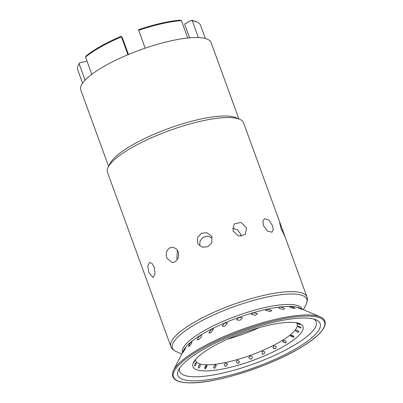 <?xml version="1.0" encoding="UTF-8"?>
<svg xmlns="http://www.w3.org/2000/svg" width="403" height="403" viewBox="0 0 403 403"><rect width="100%" height="100%" fill="white"/><g stroke="black" fill="none" stroke-linecap="round" stroke-linejoin="round"><path stroke-width="0.6" d="M148.944 272.725L152.979 277.511L155.009 273.899L154.263 267.124L152.067 263.502L149.558 262.489L147.735 266.056L148.944 272.725M285.007 236.637L306.95 296.92A72.409 18.12 -20 0 0 265.748 294.941A72.409 18.12 -20 0 0 196.347 321.06A72.409 18.12 -20 0 0 170.862 346.449L107.5 172.363A72.409 18.12 160 0 1 108.211 167.119A72.409 18.12 160 0 1 132.985 146.974A72.409 18.12 160 0 1 239.669 119.273A72.409 18.12 160 0 1 243.583 122.829L280.73 224.879L279.632 222.622L280.931 228.305L285.112 237.024L280.73 224.879M166.822 258.101L172.197 262.605L174.816 261.91C178.202 259.552 179.33 256.152 178.197 251.709L175.874 248.444L172.424 247.2L169.718 247.89C166.494 250.243 165.532 253.643 166.822 258.101M108.211 167.119L110.054 163.487A69.331 17.349 -20 0 1 133.776 144.193A69.331 17.349 -20 0 1 235.921 117.671L239.669 119.273M177.466 250.213L176.857 258.247L177.365 259.396M212.114 237.851L207.716 236.108L203.097 237.312L200.059 241.004L199.727 245.719M241.044 236.37L240.561 234.007L237.347 229.73L232.486 228.194M189.627 37.832L184.614 24.064L191.289 20.311A64.399 16.115 -20 0 1 195.843 21.485L196.966 21.964A65.321 16.347 160 0 0 192.286 20.765L191.289 20.311M121.268 36.26L121.444 36.9A65.321 16.347 160 0 0 100.725 46.955A65.321 16.347 160 0 0 85.527 57.09L86.041 56.062A64.399 16.115 -20 0 1 100.962 46.123A64.399 16.115 -20 0 1 121.268 36.26L122.532 38.204L128.466 54.501M263.446 225.579L267.537 231.136L272.025 232.204L273.239 229.801L272.504 225.715L268.806 219.937L264.474 218.774L262.922 221.368L263.446 225.579M232.934 230.879L238.621 236.062L245.387 234.531L246.46 227.796L240.979 222.391L234.219 223.922L232.934 230.879M197.566 242.782L198.291 244.243L202.613 247.281L208.024 246.626L211.787 242.646L211.943 237.312L211.207 235.841L206.815 232.697L201.374 233.292L197.672 237.362L197.566 242.782M238.888 118.94L211.101 42.587A69.331 17.349 160 0 0 171.653 40.693A69.331 17.349 160 0 0 105.208 65.704A69.331 17.349 160 0 0 80.807 90.015L108.593 166.363M138.521 29.696A64.399 16.115 -20 0 1 180.423 20.15L181.421 20.603A65.321 16.347 160 0 0 138.697 30.336L138.521 29.696M121.444 36.9L127.932 54.722M91.793 74.313L85.527 57.09M205.349 38.497L200.503 25.177A65.321 16.347 160 0 0 196.966 21.964M198.402 37.565L192.286 20.765M181.421 20.603L187.758 38.013M145.191 48.174L138.697 30.336M189.591 37.746L188.931 37.897M86.993 61.115L79.653 62.787L79.139 63.815A65.321 16.347 160 0 0 78.373 65.13A65.321 16.347 160 0 0 77.734 69.86L82.58 83.179M78.373 65.13L78.928 64.042A64.399 16.115 -20 0 1 79.653 62.787M79.139 63.815L85.088 80.157M297.233 307.293L302.683 309.544C301.258 309.232 295.757 306.879 297.505 307.328L297.505 307.328A63.619 15.924 160 0 0 289.923 306.426L293.283 307.257L295.192 308.426L291.193 307.842L289.304 306.618L289.923 306.426A63.619 15.924 160 0 0 279.611 307.061L282.926 307.519L284.614 308.753L283.566 309.262L280.226 308.889L278.554 307.625L279.611 307.061A63.619 15.924 160 0 0 267.169 309.197L271.798 310.522L270.267 311.544L265.637 310.285L267.169 309.197A63.619 15.924 160 0 0 253.321 312.703L257.452 313.615L255.472 315.287L251.346 314.456L253.321 312.703A63.619 15.924 160 0 0 238.868 317.378L242.379 317.871L240.032 320.284L236.546 319.871L238.868 317.378A63.619 15.924 160 0 0 224.652 322.954L227.433 323.085L224.844 326.239L222.103 326.178L224.652 322.954A63.619 15.924 160 0 0 211.504 329.1L213.514 328.984L210.794 332.807L208.825 332.979L211.504 329.1A63.619 15.924 160 0 0 205.57 332.279A63.619 15.924 160 0 0 200.18 335.467L201.475 335.225L201.026 337.251L198.694 339.608L197.445 339.885L197.913 337.88L200.18 335.467A63.619 15.924 160 0 0 191.349 341.673L192.04 341.417L191.42 343.558L189.254 346.248L188.594 346.525L189.254 344.419L191.349 341.679A63.619 15.924 160 0 0 191.349 341.679L191.349 341.679A63.619 15.924 160 0 0 185.511 347.371L185.763 347.159M302.95 309.59L302.683 309.544M285.792 342.857C286.483 341.124 285.601 340.364 283.148 340.57L282.78 341.895L285.792 342.857M293.706 337.291C293.842 335.699 292.84 335.024 290.699 335.261L290.477 335.981L293.706 337.291M295.686 330.395C296.104 331.84 297.187 332.435 298.935 332.188C298.492 330.782 297.409 330.183 295.686 330.395L295.611 330.692M297.817 326.249C298.809 327.473 299.928 328.002 301.172 327.841C300.159 326.662 299.041 326.128 297.817 326.249L297.817 326.299M300.285 324.506L296.976 323.07C298.492 324.047 299.595 324.526 300.285 324.506L300.306 324.586M213.575 346.127A58.546 14.654 -20 0 1 299.832 323.73A58.546 14.654 -20 0 1 282.392 347.139A58.546 14.654 -20 0 1 219.842 369.516A58.546 14.654 -20 0 1 193.546 362.418A58.546 14.654 -20 0 1 213.575 346.127M195.581 359.456A53.921 13.495 160 0 0 195.782 360.871A53.921 13.495 160 0 0 226.466 362.342A53.921 13.495 160 0 0 278.146 342.893A53.921 13.495 160 0 0 297.127 323.987A53.921 13.495 160 0 0 296.371 322.768M296.648 330.238A3.083 1.34 -153.3 0 0 298.537 331.185M290.679 335.276A3.083 1.783 -155.4 0 0 293.948 336.777M282.674 341.306A3.083 2.156 -160.3 0 0 286.12 342.54M313.962 319.1A72.631 18.175 -20 0 1 279.208 353.214A72.631 18.175 -20 0 1 194.372 376.775A72.631 18.175 -20 0 1 179.743 367.954M193.118 380.855A75.709 18.946 -20 0 1 178.605 369.848A75.709 18.946 -20 0 1 231.272 335.986A75.709 18.946 -20 0 1 304.895 318.017A75.709 18.946 -20 0 1 316.058 319.821A75.709 18.946 -20 0 1 284.024 355.088A75.709 18.946 -20 0 1 193.118 380.855M227.342 339.215A53.921 13.495 160 0 0 259.033 327.679M198.608 368.065C200.029 367.178 200.493 366.03 199.994 364.614C198.608 365.516 198.15 366.665 198.608 368.065L198.77 368.065M194.654 365.929C195.621 365.299 196.145 364.181 196.221 362.579C195.299 363.224 194.775 364.342 194.654 365.929L194.765 365.969M194.523 360.816L193.788 362.675L195.102 360.201M275.647 348.555C276.841 346.741 276.115 345.89 273.476 346.006L273.143 348.132L275.647 348.555M263.869 354.066C265.471 352.222 264.927 351.29 262.242 351.26L262.383 354.141L263.894 354.056M250.847 359.138L251.14 359.058C253.039 357.254 252.691 356.242 250.097 356.025C248.203 357.849 248.55 358.861 251.14 359.058L251.553 358.856M238.193 363.244L239.513 362.146L237.75 360.02C235.69 361.748 235.836 362.821 238.193 363.244M225.786 366.387L227.458 364.287L225.917 363.012C223.821 364.589 223.781 365.717 225.786 366.387M214.638 368.297L216.32 365.531L215.283 364.836C213.303 366.216 213.086 367.37 214.638 368.297M205.399 368.866L207.021 365.738L206.472 365.38C204.729 366.534 204.371 367.692 205.399 368.866M272.886 347.784A3.083 2.433 -169.1 0 0 275.939 348.368M262.167 354.061A3.083 2.604 176.7 0 0 264.096 353.95M250.747 359.154A3.083 2.655 158.2 0 0 251.079 359.053A3.083 2.655 158.2 0 0 251.633 358.801M183.017 352.333C181.899 353.894 184.554 348.62 185.511 347.371L185.511 347.371C186.725 345.87 184.075 351.139 183.017 352.333L182.786 352.554M204.885 368.554A3.083 1.703 114.8 0 0 206.346 365.39M214.169 368.241A3.083 2.091 119.1 0 0 215.968 365.012M225.423 366.418A3.083 2.393 127.1 0 0 227.388 363.828M237.931 363.305A3.083 2.579 140.2 0 0 239.614 361.904M198.452 366.539A3.083 1.249 113.2 0 0 198.86 365.581M182.463 352.62A63.619 15.924 -20 0 1 204.85 330.299A63.619 15.924 -20 0 1 265.854 307.343A63.619 15.924 -20 0 1 302.028 309.101M185.511 347.371L185.511 347.371A63.619 15.924 160 0 0 183.803 349.98L173.502 370.266A80.822 20.226 -20 0 1 201.157 347.779A80.822 20.226 -20 0 1 308.32 314.939A80.822 20.226 -20 0 1 320.234 316.864L299.303 307.942A63.619 15.924 160 0 0 297.505 307.328M303.424 309.7L306.119 304.391A71.507 17.898 160 0 0 274 295.716A71.507 17.898 160 0 0 197.601 323.05A71.507 17.898 160 0 0 176.297 351.643L181.773 353.975M308.345 316.078A80.383 20.12 -20 0 1 296.25 350.131A80.383 20.12 -20 0 1 189.667 382.795A80.383 20.12 -20 0 1 201.762 348.741A80.383 20.12 -20 0 1 308.345 316.078M170.862 346.449C171.376 348.383 173.184 350.116 176.297 351.643M173.502 370.266C170.076 378.316 175.391 382.512 189.45 382.85C215.232 383.772 270.191 366.327 300.729 347.562C322.999 334.475 331.604 321.68 320.234 316.864M306.95 296.92C307.796 298.729 307.524 301.217 306.119 304.391"/></g></svg>
